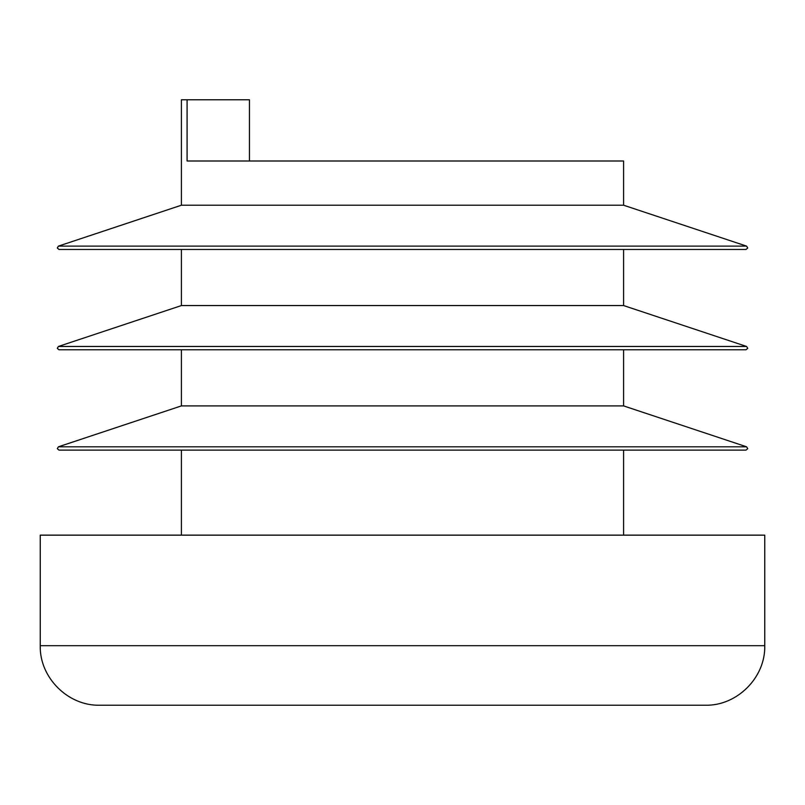 <?xml version="1.0" encoding="UTF-8"?>
<svg xmlns="http://www.w3.org/2000/svg" width="805" height="805" viewBox="0 0 805 805"><rect width="100%" height="100%" fill="white"/><g stroke="black" fill="none" stroke-linecap="round" stroke-linejoin="round"><path stroke-width="1.21" d="M181.407 249.439L746.044 249.439L58.956 249.439L181.407 249.439L181.407 305.558L58.423 346.462L746.577 346.462L747.724 348.324L746.044 349.783L623.593 349.783L623.593 405.901L181.407 405.901L181.407 349.783L58.956 349.783L746.044 349.783M623.593 249.439L623.593 305.558L181.407 305.558M181.407 535.154L181.407 450.116M40.25 535.154L764.75 535.154L764.75 645.701C765.575 677.508 737.028 706.045 705.23 705.23L99.77 705.23C67.962 706.045 39.425 677.498 40.25 645.701L40.25 535.154M181.407 405.901L58.423 446.805L57.276 448.667L58.956 450.116L746.044 450.116L623.593 450.116L623.593 535.154M746.577 246.119L623.593 205.215L181.407 205.215L58.423 246.119L746.577 246.119L747.724 247.98L746.044 249.439M181.407 205.215L181.407 99.77L187.082 99.77L187.082 161L623.593 161L623.593 205.215M187.082 99.77L249.439 99.77L249.439 161M40.25 645.701L764.75 645.701M58.423 446.805L746.577 446.805L747.724 448.667L746.044 450.116M623.593 405.901L746.577 446.805M623.593 305.558L746.577 346.462M58.423 346.462L57.276 348.324L58.956 349.783M58.423 246.119L57.276 247.98L58.956 249.439"/></g></svg>
